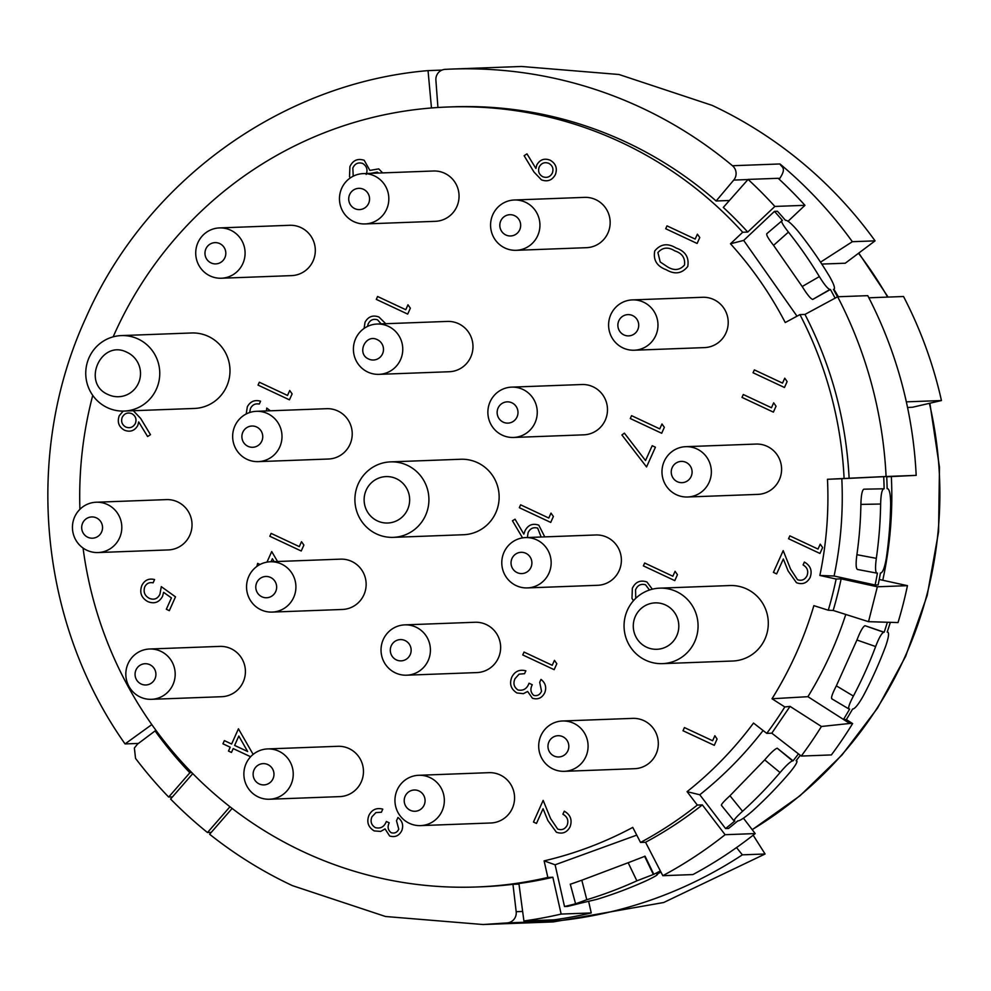 <?xml version="1.0" encoding="UTF-8"?>
<svg xmlns="http://www.w3.org/2000/svg" width="991" height="991" viewBox="0 0 991 991"><rect width="100%" height="100%" fill="white"/><g stroke="black" fill="none" stroke-linecap="round" stroke-linejoin="round"><path stroke-width="1.49" d="M388.361 326.324A25.171 24.676 87.9 0 1 379.02 374.35A25.171 24.676 87.9 0 1 353.874 344.261A25.171 24.676 87.9 0 1 388.361 326.324M377.137 324.032L447.362 321.418A25.171 24.676 87.9 0 1 472.509 351.508A25.171 24.676 87.9 0 1 449.245 371.736L379.02 374.35M377.41 339.715A10.641 10.43 87.9 0 1 382.538 353.824A10.641 10.43 87.9 0 1 368.714 359.052C356.19 353.886 365.506 333.372 377.41 339.715M714.87 735.731L717.075 739.063L714.276 745.331L683.01 730.739L684.434 727.58L712.628 740.748L714.87 735.731M567.199 825.181C568.784 820.387 567.36 816.733 562.9 814.23L564.275 811.183C570.494 814.751 572.426 819.929 570.11 826.742C567.038 832.527 562.454 834.348 556.36 832.205L547.912 820.585L543.068 808.743L536.478 823.447L533.468 822.047L543.155 800.394L550.612 818.603L557.673 829.071C561.885 830.47 565.068 829.17 567.199 825.181M533.938 171.976L524.128 155.711L526.964 153.865L535.908 168.445L536.8 164.927C539.934 159.563 544.393 157.978 550.178 160.208C555.852 163.54 557.574 168.346 555.356 174.639C552.173 180.325 547.54 182.059 541.458 179.867L533.938 171.976M539.215 166.946C537.754 171.22 538.943 174.49 542.783 176.732C546.97 178.219 550.154 177.005 552.346 173.078C553.796 168.829 552.606 165.571 548.779 163.329C544.604 161.843 541.42 163.057 539.215 166.946M175.494 596.842L169.325 610.654L166.339 609.254L171.431 597.907L163.602 592.345L162.524 596.371C159.167 602.417 154.286 604.176 147.87 601.624C141.292 597.932 139.297 592.519 141.886 585.396C144.624 580.107 148.861 578.162 154.584 579.562L153.122 582.832C149.319 582.064 146.507 583.426 144.711 586.945C143.162 592.073 144.748 595.888 149.468 598.415C154.15 600.187 157.631 598.799 159.923 594.266L161.298 586.66L175.494 596.842M250.636 756.752L233.195 748.601L231.473 752.454L228.475 751.067L230.197 747.202L222.938 743.807L224.362 740.624L231.621 744.018L238.435 728.794L253.139 754.399M238.819 736.04L234.619 745.418L247.639 751.5L238.819 736.04M820.238 544.146L822.604 547.54L819.953 553.461L788.551 538.732L789.839 535.858L818.021 549.076L820.238 544.146M807.008 575.759C808.668 571.101 807.368 567.484 803.094 564.932L804.382 562.058C810.527 565.588 812.447 570.705 810.155 577.419C807.07 583.117 802.512 584.888 796.479 582.708L788.118 570.952L783.336 558.998L776.634 573.9L773.414 572.389L783.2 550.637L790.607 569.144L797.52 579.723C801.719 581.073 804.89 579.76 807.008 575.759M661.963 423.962L664.342 427.344L661.678 433.265L630.288 418.536L631.577 415.663L659.758 428.88L661.963 423.962M652.189 445.715L655.41 447.226L646.553 466.934L621.914 434.987L624.367 433.141L645.525 460.555L652.189 445.715M407.982 304.794L410.348 308.176L407.697 314.097L376.295 299.369L377.583 296.495L405.765 309.712L407.982 304.794M364.093 328.43L365.035 322.236C368.243 316.538 372.889 314.804 378.958 317.021L385.734 323.71M381.176 323.884L377.559 319.845C373.384 318.545 370.262 319.895 368.194 323.896L367.475 326.448M554.44 660.353L556.818 663.747L554.155 669.668L522.753 654.94L524.041 652.066L552.222 665.283L554.44 660.353M541.532 691.235L539.711 682.279L540.999 679.405C545.471 682.948 546.722 687.382 544.777 692.709C542.052 698.023 537.927 699.869 532.415 698.234L527.633 691.47L523.397 693.675L516.955 692.969C510.922 689.203 509.201 683.926 511.802 677.138C514.812 671.303 519.507 669.185 525.862 670.808L524.561 673.682L519.098 674.153L514.998 678.699C512.954 683.406 513.945 687.159 517.971 689.971C523.285 691.024 526.977 688.782 529.045 683.233L532.266 684.744C530.086 688.906 530.557 692.449 533.715 695.372C537.32 696.202 539.934 694.827 541.532 691.235M675.069 571.312L677.435 574.706L674.784 580.627L643.382 565.886L644.67 563.012L672.852 576.242L675.069 571.312M633.435 600.732L631.985 598.366L632.357 588.258C635.466 581.878 640.322 579.785 646.912 581.965L652.326 589.187M649.477 590.017L645.525 584.789C640.929 583.538 637.597 585.21 635.565 589.794L635.727 598.329M551.008 513.103L553.387 516.497L550.723 522.418L519.321 507.689L520.609 504.815L548.791 518.033L551.008 513.103M522.554 537.89L512.458 520.77L515.06 519.21L523.818 534.099L525.094 530.619C528.203 524.883 532.774 523.075 538.807 525.18L544.753 536.874M541.148 537.011L537.679 528.129C533.356 526.927 530.16 528.438 528.079 532.663L527.385 537.531M266.975 562.12L271.72 551.566L277.542 561.501M256.842 566.456L257.648 563.359L260.038 564.474M274.111 561.624L272.401 558.726L271.051 561.736M301.512 541.693L303.89 545.075L301.227 550.996L269.825 536.267L271.113 533.393L299.294 546.611L301.512 541.693M266.48 410.943L266.74 408.069L270.382 410.794M246.202 413.978L247.316 406.805C250.265 401.442 254.675 399.571 260.571 401.194L259.27 404.068C255.282 403.3 252.346 404.774 250.463 408.49L249.633 412.541M289.731 390.516L292.11 393.91L289.446 399.831L258.044 385.103L259.345 382.229L287.526 395.446L289.731 390.516M654.741 250.971C660.563 243.885 667.661 242.894 676.048 247.998C685.376 251.231 689.278 257.375 687.754 266.455C681.969 273.665 674.809 274.755 666.262 269.763C656.909 266.282 653.057 260.014 654.741 250.971M674.76 250.884C668.207 246.722 662.595 247.292 657.913 252.569L660.217 261.971L667.562 266.889C674.165 270.877 679.801 270.258 684.484 265.043C685.363 257.97 682.118 253.25 674.76 250.884M697.391 234.161L699.77 237.543L697.107 243.464L665.704 228.735L666.993 225.861L695.174 239.079L697.391 234.161M398.766 829.17L396.499 820.759L397.961 817.501C402.396 820.944 403.671 825.317 401.801 830.594C399.125 835.809 395.075 837.606 389.636 835.983L385.065 828.91L380.705 831.424L374.214 830.904C368.194 827.212 366.447 822.022 368.949 815.32C371.922 809.597 376.543 807.529 382.786 809.139L381.386 812.261L375.936 812.57L371.972 816.782C370.114 821.415 371.241 825.032 375.354 827.646C380.569 828.922 384.235 826.866 386.354 821.489L389.228 822.827C387.258 826.828 387.902 830.111 391.135 832.675C394.579 833.691 397.118 832.527 398.766 829.17M133.141 410.534L140.648 418.413L150.471 434.677L147.609 436.523L138.678 421.943L137.799 425.461C134.665 430.825 130.205 432.41 124.42 430.193C118.747 426.886 117.025 422.055 119.254 415.725L123.194 411.092M135.383 423.417C136.845 419.168 135.643 415.91 131.803 413.656C127.641 412.169 124.445 413.371 122.24 417.273C120.791 421.534 121.98 424.792 125.807 427.047C129.994 428.546 133.178 427.332 135.383 423.417M773.674 402.817L776.052 406.211L773.389 412.132L741.986 397.391L743.287 394.517L771.469 407.747L773.674 402.817M784.748 378.19L787.127 381.572L784.463 387.493L753.061 372.765L754.349 369.891L782.531 383.108L784.748 378.19M350.244 177.971L349.513 176.596L349.91 166.587C352.932 160.294 357.701 158.188 364.205 160.282L369.878 170.415L378.711 168.879L382.637 172.892M378.624 173.041L377.237 172.1L370.77 173.338M366.162 174.453C367.946 169.771 366.769 166.104 362.669 163.441C358.185 162.078 354.914 163.602 352.833 168.012L353.217 176.2M645.649 660.204A37.769 37.014 87.9 0 1 624.764 618.495A37.769 37.014 87.9 0 1 659.659 588.159A37.769 37.014 87.9 0 1 676.481 591.59A37.769 37.014 87.9 0 1 697.367 633.299A37.769 37.014 87.9 0 1 662.471 663.636A37.769 37.014 87.9 0 1 645.649 660.204M659.659 588.159L729.884 585.545A37.769 37.014 87.9 0 1 746.706 588.976A37.769 37.014 87.9 0 1 767.591 630.685A37.769 37.014 87.9 0 1 732.696 661.022L662.471 663.636M646.566 647.185A23.227 22.768 87.9 0 1 635.355 616.377A23.227 22.768 87.9 0 1 665.531 604.981A23.227 22.768 87.9 0 1 676.742 635.788A23.227 22.768 87.9 0 1 646.566 647.185M138.17 339.021A37.769 37.014 87.9 0 1 159.056 380.742A37.769 37.014 87.9 0 1 124.16 411.067A37.769 37.014 87.9 0 1 107.338 407.635A37.769 37.014 87.9 0 1 86.452 365.927A37.769 37.014 87.9 0 1 121.348 335.59A37.769 37.014 87.9 0 1 138.17 339.021M121.348 335.59L191.573 332.976A37.769 37.014 87.9 0 1 208.395 336.407A37.769 37.014 87.9 0 1 229.28 378.116A37.769 37.014 87.9 0 1 194.385 408.453L124.16 411.067M127.22 352.412A23.227 22.768 87.9 0 1 138.43 383.232A23.227 22.768 87.9 0 1 108.254 394.616C80.977 383.406 101.094 338.588 127.22 352.412M376.493 533.926A37.769 37.014 87.9 0 1 355.608 492.205A37.769 37.014 87.9 0 1 390.504 461.88A37.769 37.014 87.9 0 1 407.326 465.312A37.769 37.014 87.9 0 1 428.211 507.02A37.769 37.014 87.9 0 1 393.316 537.357A37.769 37.014 87.9 0 1 376.493 533.926M390.504 461.88L460.728 459.254A37.769 37.014 87.9 0 1 477.551 462.686A37.769 37.014 87.9 0 1 498.436 504.407A37.769 37.014 87.9 0 1 463.54 534.731L393.316 537.357M377.41 520.907A23.227 22.768 87.9 0 1 366.199 490.087A23.227 22.768 87.9 0 1 396.375 478.703A23.227 22.768 87.9 0 1 407.586 509.51A23.227 22.768 87.9 0 1 377.41 520.907M623.029 347.94A25.171 24.676 87.9 0 1 632.369 299.901A25.171 24.676 87.9 0 1 657.504 330.003A25.171 24.676 87.9 0 1 623.029 347.94M632.369 299.901L702.594 297.288A25.171 24.676 87.9 0 1 727.741 327.377A25.171 24.676 87.9 0 1 704.477 347.606L634.252 350.219M623.946 334.921A10.641 10.43 87.9 0 1 618.818 320.799A10.641 10.43 87.9 0 1 632.642 315.584A10.641 10.43 87.9 0 1 637.77 329.693A10.641 10.43 87.9 0 1 623.946 334.921M409.382 823.323A25.171 24.676 87.9 0 1 418.722 775.284A25.171 24.676 87.9 0 1 443.869 805.386A25.171 24.676 87.9 0 1 409.382 823.323M418.722 775.284L488.947 772.67A25.171 24.676 87.9 0 1 514.094 802.772A25.171 24.676 87.9 0 1 490.83 822.988L420.605 825.602M410.299 810.304A10.641 10.43 87.9 0 1 405.17 796.182A10.641 10.43 87.9 0 1 418.995 790.967A10.641 10.43 87.9 0 1 424.123 805.088A10.641 10.43 87.9 0 1 410.299 810.304M676.407 494.72A25.171 24.676 87.9 0 1 685.747 446.681A25.171 24.676 87.9 0 1 710.881 476.782A25.171 24.676 87.9 0 1 676.407 494.72M685.747 446.681L755.972 444.067A25.171 24.676 87.9 0 1 781.119 474.156A25.171 24.676 87.9 0 1 757.855 494.385L687.63 496.999M677.324 481.7A10.641 10.43 87.9 0 1 672.195 467.579A10.641 10.43 87.9 0 1 686.02 462.363A10.641 10.43 87.9 0 1 691.148 476.473A10.641 10.43 87.9 0 1 677.324 481.7M553.127 769.028A25.171 24.676 87.9 0 1 562.467 720.99A25.171 24.676 87.9 0 1 587.613 751.091A25.171 24.676 87.9 0 1 553.127 769.028M562.467 720.99L632.692 718.376A25.171 24.676 87.9 0 1 657.838 748.478A25.171 24.676 87.9 0 1 634.574 768.694L564.35 771.32M554.043 756.009A10.641 10.43 87.9 0 1 548.915 741.9A10.641 10.43 87.9 0 1 562.739 736.672A10.641 10.43 87.9 0 1 567.868 750.794A10.641 10.43 87.9 0 1 554.043 756.009M502.301 435.173A25.171 24.676 87.9 0 1 511.641 387.134A25.171 24.676 87.9 0 1 536.788 417.236A25.171 24.676 87.9 0 1 502.301 435.173M511.641 387.134L581.866 384.52A25.171 24.676 87.9 0 1 607.012 414.622A25.171 24.676 87.9 0 1 583.749 434.838L513.524 437.465M503.217 422.154A10.641 10.43 87.9 0 1 498.089 408.044A10.641 10.43 87.9 0 1 511.913 402.817A10.641 10.43 87.9 0 1 517.042 416.938A10.641 10.43 87.9 0 1 503.217 422.154M395.459 672.914A25.171 24.676 87.9 0 1 404.799 624.875A25.171 24.676 87.9 0 1 429.945 654.977A25.171 24.676 87.9 0 1 395.459 672.914M404.799 624.875L475.023 622.261A25.171 24.676 87.9 0 1 500.17 652.351A25.171 24.676 87.9 0 1 476.906 672.579L406.682 675.193M396.375 659.895A10.641 10.43 87.9 0 1 391.247 645.773A10.641 10.43 87.9 0 1 405.071 640.558A10.641 10.43 87.9 0 1 410.2 654.667A10.641 10.43 87.9 0 1 396.375 659.895M504.976 248.023A25.171 24.676 87.9 0 1 514.317 199.996A25.171 24.676 87.9 0 1 539.463 230.085A25.171 24.676 87.9 0 1 504.976 248.023M514.317 199.996L584.541 197.37A25.171 24.676 87.9 0 1 609.688 227.472A25.171 24.676 87.9 0 1 586.424 247.688L516.2 250.314M505.893 235.003A10.641 10.43 87.9 0 1 500.765 220.894A10.641 10.43 87.9 0 1 514.589 215.666A10.641 10.43 87.9 0 1 519.718 229.788A10.641 10.43 87.9 0 1 505.893 235.003M258.279 796.95A25.171 24.676 87.9 0 1 267.62 748.923A25.171 24.676 87.9 0 1 292.766 779.013A25.171 24.676 87.9 0 1 258.279 796.95M267.62 748.923L337.844 746.297A25.171 24.676 87.9 0 1 362.991 776.399A25.171 24.676 87.9 0 1 339.727 796.615L269.502 799.242M259.196 783.931A10.641 10.43 87.9 0 1 254.068 769.821A10.641 10.43 87.9 0 1 267.892 764.594A10.641 10.43 87.9 0 1 273.021 778.715A10.641 10.43 87.9 0 1 259.196 783.931M353.874 221.65A25.171 24.676 87.9 0 1 363.214 173.623A25.171 24.676 87.9 0 1 388.361 203.712A25.171 24.676 87.9 0 1 353.874 221.65M363.214 173.623L433.439 170.997A25.171 24.676 87.9 0 1 458.585 201.099A25.171 24.676 87.9 0 1 435.322 221.327L365.097 223.941M354.79 208.63A10.641 10.43 87.9 0 1 349.662 194.521A10.641 10.43 87.9 0 1 363.486 189.306A10.641 10.43 87.9 0 1 368.615 203.415A10.641 10.43 87.9 0 1 354.79 208.63M140.227 697.032A25.171 24.676 87.9 0 1 149.567 649.006A25.171 24.676 87.9 0 1 174.713 679.108A25.171 24.676 87.9 0 1 140.227 697.032M149.567 649.006L219.791 646.392A25.171 24.676 87.9 0 1 244.938 676.481A25.171 24.676 87.9 0 1 221.674 696.71L151.45 699.324M141.143 684.013A10.641 10.43 87.9 0 1 136.015 669.904A10.641 10.43 87.9 0 1 149.839 664.688A10.641 10.43 87.9 0 1 154.968 678.798A10.641 10.43 87.9 0 1 141.143 684.013M210.129 275.944A25.171 24.676 87.9 0 1 219.469 227.918A25.171 24.676 87.9 0 1 244.616 258.007A25.171 24.676 87.9 0 1 210.129 275.944M219.469 227.918L289.694 225.291A25.171 24.676 87.9 0 1 314.841 255.393A25.171 24.676 87.9 0 1 291.577 275.622L221.352 278.236M211.046 262.925A10.641 10.43 87.9 0 1 205.917 248.815A10.641 10.43 87.9 0 1 219.742 243.6A10.641 10.43 87.9 0 1 224.87 257.71A10.641 10.43 87.9 0 1 211.046 262.925M86.849 550.253A25.171 24.676 87.9 0 1 96.189 502.226A25.171 24.676 87.9 0 1 121.336 532.316A25.171 24.676 87.9 0 1 86.849 550.253M96.189 502.226L166.414 499.613A25.171 24.676 87.9 0 1 191.56 529.702A25.171 24.676 87.9 0 1 168.297 549.931L98.072 552.544M87.765 537.233A10.641 10.43 87.9 0 1 82.637 523.124A10.641 10.43 87.9 0 1 96.461 517.909A10.641 10.43 87.9 0 1 101.59 532.018A10.641 10.43 87.9 0 1 87.765 537.233M247.056 459.341A25.171 24.676 87.9 0 1 256.396 411.315A25.171 24.676 87.9 0 1 281.531 441.404A25.171 24.676 87.9 0 1 247.056 459.341M256.396 411.315L326.621 408.688A25.171 24.676 87.9 0 1 351.755 438.79A25.171 24.676 87.9 0 1 328.492 459.019L258.267 461.633M247.973 446.322A10.641 10.43 87.9 0 1 242.832 432.212A10.641 10.43 87.9 0 1 256.657 426.997A10.641 10.43 87.9 0 1 261.797 441.106A10.641 10.43 87.9 0 1 247.973 446.322M260.955 609.799A25.171 24.676 87.9 0 1 270.295 561.773A25.171 24.676 87.9 0 1 295.442 591.862A25.171 24.676 87.9 0 1 260.955 609.799M270.295 561.773L340.52 559.147A25.171 24.676 87.9 0 1 365.667 589.249A25.171 24.676 87.9 0 1 342.403 609.465L272.178 612.091M261.872 596.78A10.641 10.43 87.9 0 1 256.743 582.671A10.641 10.43 87.9 0 1 270.568 577.443A10.641 10.43 87.9 0 1 275.696 591.565A10.641 10.43 87.9 0 1 261.872 596.78M516.212 585.631A25.171 24.676 87.9 0 1 525.552 537.593A25.171 24.676 87.9 0 1 550.686 567.694A25.171 24.676 87.9 0 1 516.212 585.631M525.552 537.593L595.777 534.979A25.171 24.676 87.9 0 1 620.911 565.068A25.171 24.676 87.9 0 1 597.647 585.297L527.423 587.911M517.129 572.612A10.641 10.43 87.9 0 1 511.988 558.49A10.641 10.43 87.9 0 1 525.812 553.275A10.641 10.43 87.9 0 1 530.953 567.385A10.641 10.43 87.9 0 1 517.129 572.612M841.817 478.703L827.473 479.285A373.26 365.766 87.9 0 1 819.854 575.461L834.1 576.019L875.127 585.012A420.469 412.021 -92.1 0 0 877.431 573.12L876.936 573.145C875.326 572.34 875.127 567.409 876.329 558.354A420.469 412.021 -92.1 0 0 880.64 504.023L860.894 504.407C861.142 495.215 862.133 490.136 863.879 489.182L884.121 488.786A420.469 412.021 -92.1 0 0 883.712 476.671L841.817 478.703A377.658 370.077 87.9 0 1 834.1 576.019M819.854 575.461L836.131 579.041L841.148 578.843L877.345 586.783L907.446 585.669L879.228 579.475M886.722 476.795L916.18 475.37L886.078 476.498A428.013 419.428 -92.1 0 0 837.655 296.767L804.965 314.42L799.948 314.605A390.256 382.415 -92.1 0 1 844.097 478.48L886.078 476.498M827.473 479.285L844.097 478.48M887.626 488.662L887.626 488.662C889.522 489.48 890.537 494.484 890.674 503.651A420.469 412.021 -92.1 0 1 886.363 557.97C884.802 567.025 882.993 572.03 880.949 572.984L880.442 573.009A420.469 412.021 -92.1 0 1 878.137 584.901L875.127 585.012M845.769 614.445A377.658 370.077 87.9 0 1 807.925 696.685L772.014 698.754A374.846 367.327 87.9 0 0 813.859 605.65L828.278 610.221A390.256 382.415 -92.1 0 0 836.131 579.041M828.278 610.221L833.171 610.456A390.256 382.415 -92.1 0 0 841.148 578.843M833.171 610.456L868.525 621.679L877.345 586.783M907.446 585.669A428.013 419.428 -92.1 0 1 898.019 622.571L868.525 621.679M860.894 504.407A400.327 392.287 87.9 0 1 856.905 554.687C855.704 563.718 855.914 568.648 857.525 569.478L876.936 573.145M863.879 489.182L884.121 488.786M887.639 488.65L887.131 488.662A420.469 412.021 -92.1 0 0 886.722 476.56L883.712 476.671M883.613 488.811C881.866 489.789 880.875 494.868 880.64 504.023M916.18 475.37A428.013 419.428 -92.1 0 0 867.757 295.652L837.655 296.767M849.114 478.281C846.178 420.37 831.461 365.753 804.965 314.42M763.095 730.503A377.658 370.077 87.9 0 1 699.77 794.77L687.085 791.66A373.26 365.766 87.9 0 0 753.507 723.071L766.774 733.365L771.791 733.179L801.273 756.059L831.375 754.931A428.013 419.428 -92.1 0 0 852.619 723.579L846.351 719.565A420.469 412.021 -92.1 0 0 852.644 708.974L853.152 708.961C855.481 708.131 858.9 703.709 863.421 695.694A420.469 412.021 -92.1 0 0 885.669 646.169C888.617 637.572 889.286 632.877 887.701 632.085L887.193 632.097A420.469 412.021 -92.1 0 0 890.215 622.707M868.859 297.796L903.532 296.507A422.984 414.486 87.9 0 1 941.45 400.537L912.587 407.227L907.545 407.487M833.542 289.57L833.927 289.347C835.363 288.443 833.852 284.07 829.393 276.216A420.469 412.021 -92.1 0 0 798.461 231.733C792.54 224.66 788.353 220.844 785.913 220.275L785.417 220.287A420.469 412.021 -92.1 0 0 777.464 211.269L774.454 211.38L743.684 240.417L730.478 243.774A373.26 365.766 87.9 0 1 785.244 322.546L799.948 314.605M833.976 289.384A390.256 382.415 87.9 0 1 838.349 296.743M891.343 476.572A390.256 382.415 87.9 0 1 882.758 580.255M820.523 262.169L852.347 241.705A428.013 419.428 87.9 0 0 779.979 163.961C781.28 167.355 787.065 167.281 779.806 178.368L778.307 178.43M779.05 179.111L779.806 178.368M853.387 696.066A420.469 412.021 -92.1 0 0 875.635 646.541L856.942 640.013L836.354 685.834L853.387 696.066C849.225 704.081 847.8 708.429 849.138 709.11L831.821 698.828M846.351 719.565L843.477 719.454A420.469 412.021 -92.1 0 0 849.634 709.085L849.138 709.11M887.267 631.886L887.886 632.109L887.255 631.924M856.942 640.013C860.225 631.465 862.913 626.696 865.007 625.693L884.183 632.221A420.469 412.021 -92.1 0 0 887.279 622.571M884.183 632.221L883.687 632.233C881.618 633.187 878.93 637.956 875.635 646.541M807.925 696.685L849.745 723.467L821.428 726.477L790.05 706.397L784.81 706.955L772.014 698.754M852.619 723.579L849.745 723.467M801.273 756.059A428.013 419.428 -92.1 0 0 821.428 726.477M906.344 401.85L941.45 400.537M837.494 296.854A420.469 412.021 -92.1 0 0 833.431 289.36L834.174 289.273M819.359 276.588A420.469 412.021 -92.1 0 0 788.44 232.105L773.562 245.347L802.19 286.523L819.359 276.588C824.19 284.454 827.708 288.753 829.913 289.496L812.756 299.418C810.787 298.985 807.269 294.699 802.19 286.523M835.103 298.142A420.469 412.021 -92.1 0 0 830.421 289.471L829.913 289.496M766.724 233.777L782.407 220.411A420.469 412.021 -92.1 0 0 774.454 211.38M781.899 220.423C780.71 221.142 782.89 225.044 788.44 232.105M743.684 240.417L797.012 316.191M830.421 289.471L812.756 299.418M559.779 919.004L554.836 921.135L507.342 922.906A10.071 9.873 -92.1 0 0 516.187 911.695L512.954 884.306L518.987 884.083M736.524 847.59L742.358 854.837A428.013 419.428 87.9 0 1 554.836 921.135M821.774 264.077L845.273 263.21L875.065 240.85L852.347 241.705M875.065 240.85A428.013 419.428 -92.1 0 0 712.12 105.368L618.991 74.498L521.427 66.471L451.202 69.085A428.013 419.428 -92.1 0 0 445.207 69.358A10.071 9.873 -92.1 0 0 435.891 80.172L437.935 107.499M729.426 200.492L716.134 200.987L733.724 180.089A10.071 9.873 -92.1 0 0 732.473 165.732A428.013 419.428 -92.1 0 0 641.895 107.982A428.013 419.428 -92.1 0 0 451.202 69.085M832.106 698.89C830.656 698.531 832.081 694.183 836.354 685.834M771.791 733.179L790.05 706.397M742.556 811.282A420.469 412.021 -92.1 0 0 780.066 772.546L764.693 759.886L729.958 795.736L742.556 811.282C735.954 817.302 733.216 820.536 734.319 820.994L733.997 820.882M796.368 760.357L796.591 760.704C797.904 761.373 795.748 765.188 790.1 772.175A420.469 412.021 -92.1 0 1 752.578 810.911C745.641 816.931 740.896 820.238 738.332 820.845L737.837 820.858A420.469 412.021 -92.1 0 1 728.571 828.439L725.561 828.55A420.469 412.021 -92.1 0 0 734.827 820.969L734.319 820.994M796.293 760.456L796.083 760.729A420.469 412.021 -92.1 0 0 800.294 755.291M764.693 759.886C770.639 752.937 774.813 749.047 777.204 748.193L793.073 760.84A420.469 412.021 -92.1 0 0 798.461 753.866M793.073 760.84L792.577 760.853C790.223 761.67 786.061 765.572 780.066 772.546M730.478 243.774L742.705 232.253L747.722 232.055L774.863 206.438L804.965 205.323L788.056 221.266M773.562 245.347C768.037 238.298 765.857 234.409 767.046 233.653M753.172 835.178L765.077 853.994L663.673 902.516L553.325 921.915L483.1 924.529L507.342 922.906M765.077 853.994L742.358 854.837M232.142 808.421L209.621 834.249A428.013 419.428 -92.1 0 0 292.407 885.632L385.524 916.502L483.1 924.529M716.134 200.987A390.256 382.415 -92.1 0 0 452.614 106.83L447.598 107.016A390.256 382.415 -92.1 0 0 114.473 333.88A390.256 382.415 -92.1 0 0 113.16 336.841M742.705 232.253A390.256 382.415 -92.1 0 0 447.598 107.016M747.722 232.055A390.256 382.415 -92.1 0 0 723.294 207.429L748.081 179.421A428.013 419.428 -92.1 0 1 774.863 206.438M766.774 733.365A390.256 382.415 -92.1 0 0 784.81 706.955M699.77 794.77L725.561 828.55M743.436 818.17L755.192 833.58L725.102 834.707L702.334 804.89L697.317 805.076L687.085 791.66M721.745 805.46C720.42 805.237 723.157 802.004 729.958 795.736M804.965 205.323A428.013 419.428 -92.1 0 0 778.17 178.293L748.081 179.421M755.192 833.58A428.013 419.428 -92.1 0 1 692.907 874.57L662.818 875.697A428.013 419.428 -92.1 0 0 725.102 834.707M657.628 874.26L657.293 874.173C658.358 874.545 654.902 876.639 646.9 880.454A420.469 412.021 -92.1 0 1 596.83 899.357L579.066 903.544A420.469 412.021 -92.1 0 1 567.521 906.406L564.511 906.517A420.469 412.021 -92.1 0 0 576.056 903.656L586.796 899.729A420.469 412.021 -92.1 0 0 636.866 880.826L628.17 862.727L581.816 880.219L586.796 899.729M588.691 901.624L591.243 912.946L561.154 914.074L552.854 877.258L547.837 877.444A390.256 382.415 -92.1 0 1 476.671 886.982A390.256 382.415 -92.1 0 1 83.071 548.048M476.671 886.982L481.688 886.784A390.256 382.415 -92.1 0 0 512.954 884.306M591.243 912.946A428.013 419.428 -92.1 0 1 554.019 919.846L523.917 920.961L518.912 883.538A390.256 382.415 -92.1 0 0 552.854 877.258M92.745 395.384A390.256 382.415 -92.1 0 0 79.912 509.324M172.434 796.925L168.681 797.061A428.013 419.428 -92.1 0 1 135.544 758.388L134.38 748.019L137.501 744.117L155.079 730.924L156.305 730.825M441.986 70.088L428.038 70.609C281.444 83.021 145.925 180.957 85.845 317.913C23.4 453.581 38.922 622.237 125.052 743.919L151.809 724.582M431.469 107.969L428.038 70.609M636.755 835.128L555.109 864.796L564.511 906.517M555.109 864.796L544.109 860.869L547.837 877.444M544.109 860.869A373.26 365.766 87.9 0 0 632.766 827.398L640.533 842.449L645.55 842.263L662.818 875.697M570.259 884.121L575.548 903.668M657.206 873.988L656.798 874.186A420.469 412.021 -92.1 0 0 660.947 872.08M628.17 862.727L645.091 856.212L653.787 874.31A420.469 412.021 -92.1 0 0 660.365 870.94M653.787 874.31L636.866 880.826M523.917 920.961A428.013 419.428 -92.1 0 0 561.154 914.074M138.43 743.423L125.052 743.919M211.244 832.39L207.491 832.539A428.013 419.428 87.9 0 1 170.601 799.031L192.774 773.599M229.974 806.736L207.491 832.539M191.771 772.571L189.876 772.757L168.681 797.061M189.876 772.757A395.533 387.592 87.9 0 1 155.079 730.924M640.533 842.449A390.256 382.415 -92.1 0 0 697.317 805.076M645.55 842.263A390.256 382.415 -92.1 0 0 702.334 804.89M570.568 884.17L581.816 880.219M876.329 558.354L856.905 554.687M858.503 253.275A390.256 382.415 87.9 0 1 887.639 297.102M929.397 403.325A390.256 382.415 87.9 0 1 905.093 656.562A390.256 382.415 87.9 0 1 752.157 829.616M779.979 163.961L732.473 165.732M747.957 179.557L733.724 180.089M865.007 625.693L883.687 632.233M522.653 911.447L516.187 911.695M777.204 748.193L792.577 760.853M644.584 856.236L653.28 874.322M858.776 253.077L888.085 297.077M929.868 403.226L939.468 467.195L938.564 531.882L927.18 595.517L905.638 656.352L877.506 708.156L841.991 755.006L799.91 795.835L752.231 829.702M733.972 820.87L721.411 805.349"/></g></svg>

